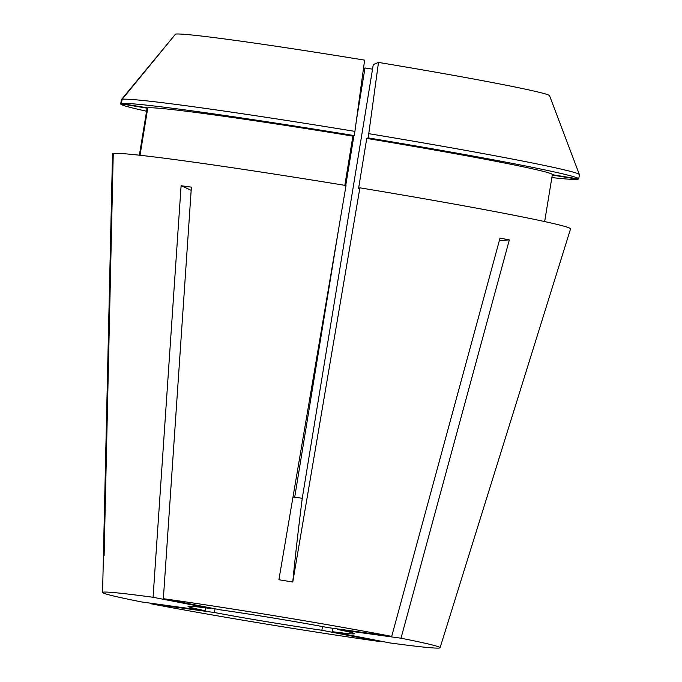 <?xml version="1.0" encoding="UTF-8"?>
<svg xmlns="http://www.w3.org/2000/svg" width="682" height="682" viewBox="0 0 682 682"><rect width="100%" height="100%" fill="white"/><g stroke="black" fill="none" stroke-linecap="round" stroke-linejoin="round"><path stroke-width="1.02" d="M372.525 69.172A84.389 2.353 -170.7 0 1 364.998 67.953L356.362 120.697M353.898 135.718L345.748 185.495M338.442 230.09L294.675 497.357M332.714 628.267L332.151 631.668A84.389 2.353 -170.7 0 0 354.504 633.808A84.389 2.353 -170.7 0 0 354.606 633.723A84.389 2.353 -170.7 0 0 337.522 629.46L337.607 628.94M322.467 626.562L321.861 630.245A84.389 2.353 -170.7 0 1 214.446 612.521L215.052 608.796M205.597 607.858L205.137 610.697A84.389 2.353 -170.7 0 1 188.053 606.443A84.389 2.353 -170.7 0 1 188.155 606.349A84.389 2.353 -170.7 0 1 210.499 608.497L210.593 607.926M332.151 631.668L389.593 642.887A170.994 4.774 -170.7 0 0 439.864 647.9A170.994 4.774 -170.7 0 0 440.069 647.73A170.994 4.774 -170.7 0 0 401.007 638.207L509.335 239.911L500.025 238.095L391.698 636.383A170.994 4.774 -170.7 0 0 163.356 598.694L220.798 609.913A84.389 2.353 -170.7 0 1 328.213 627.645L391.698 636.383M440.069 647.73L570.544 228.896A232.068 6.479 -170.7 0 0 359.891 187.823L292.766 582.027L278.904 579.743L346.03 185.538A232.068 6.479 -170.7 0 0 113.246 153.484L104.107 555.677L103.621 555.881L112.556 153.774A232.068 6.479 -170.7 0 0 112.513 153.885L102.581 592.47A170.994 4.774 -170.7 0 0 141.651 601.959L205.137 610.697M191.165 190.389A351.614 237.004 97.8 0 0 181.097 185.734L153.066 597.279A170.994 4.774 -170.7 0 0 102.794 592.266A170.994 4.774 -170.7 0 0 102.581 592.47M181.097 185.734L191.386 187.149L163.356 598.694M379.448 640.901L379.303 641.464L321.861 630.245M150.995 603.246L150.961 603.775A170.994 4.774 -170.7 0 0 379.303 641.464M552.343 174.669L578.686 179.016A232.068 6.479 -170.7 0 0 578.728 178.923L579.419 174.703A232.068 6.479 -170.7 0 0 579.402 174.601L549.573 95.71A189.869 5.303 -170.7 0 0 378.493 62.42L373.284 64.56L302.262 498.252L292.987 497.042M150.961 603.775L214.446 612.521M337.522 629.46L401.007 638.207M153.066 597.279L210.499 608.497M544.662 221.573L552.352 174.601A205.342 5.737 -170.7 0 0 366.754 138.42L358.579 188.368L359.891 187.823M140.023 155.274L147.781 107.892L121.43 103.536L122.121 99.325L175.538 34.1A189.869 5.303 -170.7 0 1 364.623 60.135L354.904 131.379L354.214 135.59L352.892 136.127L344.836 185.342M352.892 136.127A205.342 5.737 -170.7 0 0 147.781 107.892M578.728 178.923A232.068 6.479 -170.7 0 0 368.075 137.875L366.754 138.42M354.214 135.59A232.068 6.479 -170.7 0 0 121.43 103.536M551.866 177.584A232.068 6.479 -170.7 0 0 577.995 179.298L552.284 175.052M579.402 174.601A232.068 6.479 -170.7 0 0 368.766 133.663L368.075 137.875M354.904 131.379A232.068 6.479 -170.7 0 0 122.121 99.325M378.493 62.42L368.766 133.663M364.998 67.953L363.472 68.575M112.556 153.774L113.238 153.885M147.09 108.174A205.342 5.737 -170.7 0 0 147.065 108.233L139.375 155.206L147.09 108.174L120.74 103.826A232.068 6.479 -170.7 0 0 120.697 103.92A232.068 6.479 -170.7 0 0 146.579 111.217M120.74 103.826L121.43 99.606A232.068 6.479 -170.7 0 0 121.387 99.7L120.697 103.92M121.43 99.606L175.248 34.45M292.766 582.027A457.102 20.724 99.4 0 1 302.262 498.252M103.417 555.958A457.102 456.446 67.7 0 0 104.107 555.617M499.318 240.703A351.614 259.552 101.1 0 1 509.335 239.911"/></g></svg>
